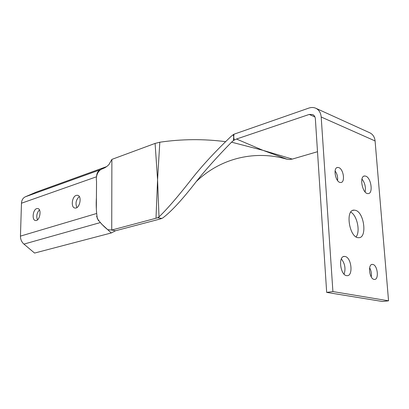 <?xml version="1.0" encoding="UTF-8"?>
<svg xmlns="http://www.w3.org/2000/svg" width="409" height="409" viewBox="0 0 409 409"><rect width="100%" height="100%" fill="white"/><g stroke="black" fill="none" stroke-linecap="round" stroke-linejoin="round"><path stroke-width="0.61" d="M39.428 209.899C36.805 212.833 36.145 216.151 37.449 219.858M36.728 208.61L37.669 208.508C42.015 208.769 39.806 221.33 35.552 220.528C31.692 220.385 32.766 209.633 36.728 208.61M79.29 196.571C76.002 199.684 75.2 203.35 76.887 207.562M76.263 195.379L77.47 195.267C82.383 195.727 79.786 209.055 74.98 208.033C70.691 207.746 71.836 196.545 76.263 195.379M101.565 169.203L104.898 167.741M159.009 216.908L157.567 179.735L155.998 218.258L157.567 217.757L159.955 218.135L158.043 217.542L159.009 216.908C167.378 208.897 178.769 195.62 193.191 177.077C203.385 164.341 216.054 150.742 231.197 136.284L233.248 134.673L233.708 137L233.447 140.568L231.54 142.179C217.481 156.524 205.717 169.658 196.254 181.586C182.47 199.428 171.325 211.545 162.808 217.925L161.816 218.426L159.955 218.135L161.386 218.59L159.791 219.101L115.491 230.778L111.284 232.961L34.581 253.064L23.926 244.101C21.611 242.021 20.45 239.357 20.45 236.121L21.473 203.217C21.672 200.088 22.96 197.951 25.338 196.801L36.191 192.123L106.734 166.575M96.57 176.754C96.621 174.203 97.378 172.209 98.83 170.763M96.345 208.892L96.534 181.351M98.518 220.804L96.585 216.254M155.998 218.258L111.734 230.042L107.695 229.653L111.284 232.961L101.274 223.728M365.109 191.944C365.948 187.179 364.894 182.874 361.955 179.03M365.784 176.167C371.208 177.782 373.397 193.81 368.131 193.585C362.461 194.249 358.887 175.834 364.695 175.988L365.784 176.167M371.234 276.888C371.745 273.703 371.208 270.676 369.639 267.808M372.87 264.449C377.691 265.17 379.204 280.022 374.368 279.419C369.434 279.526 367.476 263.805 372.481 264.398L372.87 264.449M337.558 180.527C337.946 177.015 337.123 173.815 335.083 170.926M338.77 167.598C343.606 169.04 345.447 182.624 340.769 182.491C335.692 183.135 332.522 167.383 337.732 167.434L338.77 167.598M344.092 274.158C345.861 268.636 344.945 263.549 341.336 258.897M345.145 256.504C351.607 257.512 353.422 276.418 346.939 275.656C340.308 275.799 337.86 255.697 344.567 256.428L345.145 256.504M356.091 236.883C360.544 231.525 357.047 215.298 350.774 212.138M355.508 210.328C364.358 212.419 367.384 238.37 358.616 237.68C349.429 238.309 344.828 209.52 354.163 210.129L355.508 210.328M317.507 151.708L292.292 159.091L289.281 159.52L286.387 159.06C256.601 150.497 221.893 156.908 196.254 181.586M159.807 142.225L155.093 143.411L157.567 179.735L159.807 142.22C181.673 139.014 203.585 138.825 225.543 141.662M231.54 142.179L262.885 150.308L236.504 139.024L234.234 140.067L233.708 137L233.968 134.224L233.248 134.679M233.968 134.224L308.826 108.088C311.407 107.224 313.805 107.311 316.009 108.349L369.935 132.853C372.947 134.423 374.664 137.122 375.084 140.947L388.55 300.809L332.906 291.571L321.188 117.01C320.809 112.858 319.081 109.97 316.009 108.349M234.234 140.067L233.447 140.568M236.504 139.024L309.23 114.443L314.925 116.954M292.292 159.091L262.885 150.308L287.251 159.275M161.386 218.59L161.811 218.426M157.567 217.757L158.043 217.542M115.491 230.778L111.734 230.042L111.877 159.398L155.093 143.411M369.516 132.659L369.935 132.853M388.55 300.809L382.538 301.505L326.673 292.399L315.37 118.932C315.181 116.821 314.301 115.364 312.721 114.561L309.23 114.443M326.673 292.399L332.906 291.571M107.695 229.653C103.82 226.586 100.369 222.91 97.337 218.616C96.243 211.479 95.946 204.372 96.437 197.302L96.534 181.494C95.435 173.631 99.551 168.958 104.862 167.762C107.378 166.177 108.876 164.878 109.351 163.866L111.877 159.398M25.338 196.801L100.312 169.745M21.473 203.217L96.56 176.76M20.45 236.121L96.304 213.585M23.926 244.101L100.087 222.639M375.084 140.947L321.188 117.01M77.47 195.267L77.751 195.333M364.695 175.988L363.882 176.192M372.481 264.398L371.74 264.516M337.732 167.434L336.95 167.644M344.567 256.428L343.499 256.612M354.163 210.129L352.762 210.43M112.061 230.103L111.493 230.016"/></g></svg>
